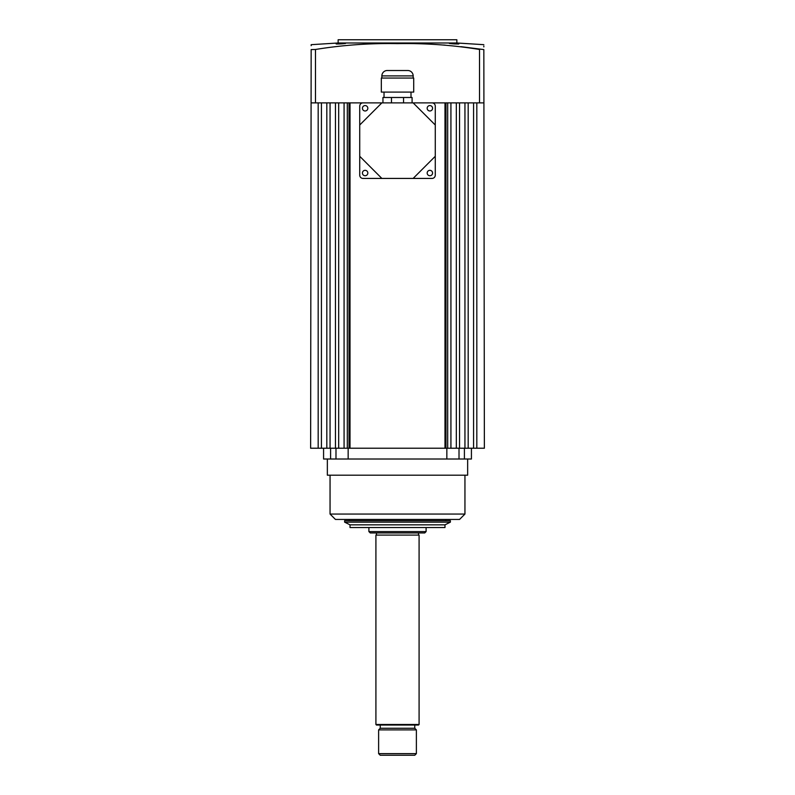 <?xml version="1.0" encoding="UTF-8"?>
<svg xmlns="http://www.w3.org/2000/svg" width="795" height="795" viewBox="0 0 795 795"><rect width="100%" height="100%" fill="white"/><g stroke="black" fill="none" stroke-linecap="round" stroke-linejoin="round"><path stroke-width="1.19" d="M460.981 46.676L483.837 49.578L484.374 448.221L310.626 448.221L311.163 49.578C311.163 42.86 311.163 42.86 311.163 49.578L315.486 49.479L311.163 49.578M445.528 448.221L445.528 102.883L349.472 102.883L349.472 448.221M349.005 448.221L349.005 102.883M347.316 448.221L347.316 102.883M344.076 448.221L344.076 102.883M338.68 448.221L338.68 102.883M335.45 448.221L335.45 102.883M330.054 448.221L330.054 102.883M326.815 448.221L326.815 102.883M321.418 448.221L321.418 102.883M318.179 448.221L318.179 102.883M476.821 448.221L476.821 102.883M473.582 448.221L473.582 102.883M468.185 448.221L468.185 102.883M464.946 448.221L464.946 102.883M459.55 448.221L459.55 102.883M456.32 448.221L456.32 102.883M450.924 448.221L450.924 102.883M447.684 448.221L447.684 102.883M445.995 448.221L445.995 102.883M464.946 514.057L330.054 514.057L335.45 519.443L459.55 519.443L464.946 514.057L464.946 475.201M327.351 459.013L327.351 475.201L467.649 475.201L467.649 459.013M464.409 448.221L464.409 459.013L471.425 459.013L471.425 448.221M348.15 448.221L348.15 459.013L446.85 459.013L446.85 448.221M323.575 448.221L323.575 459.013L330.591 459.013L330.591 448.221M464.409 459.013L446.85 459.013M348.15 459.013L330.591 459.013M445.796 520.685L445.796 519.443M349.204 520.685L349.204 519.443M344.623 522.146L450.377 522.146L450.377 520.685L344.623 520.685L344.623 522.146L350.019 524.839L444.981 524.839L450.377 522.146M350.019 524.839L350.019 527.542L444.981 527.542L444.981 524.839M380.229 725.03L380.229 728.27L414.771 728.27L414.771 725.03M380.229 728.27L378.619 729.889L416.381 729.889L414.771 728.27M416.381 753.63L414.771 755.25L380.229 755.25L378.619 753.63L416.381 753.63L416.381 729.889M378.619 753.63L378.619 729.889M426.1 531.587L424.749 532.938L370.251 532.938L368.9 531.587L426.1 531.587L426.1 527.542M368.9 531.587L368.9 527.542M418.548 535.095L418.548 532.938M376.452 535.095L376.452 532.938M375.916 724.493L419.084 724.493L419.084 535.095L375.916 535.095L375.916 724.493L376.452 725.03L418.548 725.03L419.084 724.493M342.566 43.785L345.08 43.526M340.846 43.417C347.107 43.228 347.107 43.387 340.846 43.914C334.576 44.113 334.576 43.944 340.846 43.417C347.107 43.228 347.107 43.387 340.846 43.914C334.576 44.113 334.576 43.944 340.846 43.417M458.635 43.814L456.042 43.526M454.154 43.417C460.424 43.944 460.424 44.113 454.154 43.914C447.893 43.387 447.893 43.228 454.154 43.417C460.424 43.944 460.424 44.113 454.154 43.914C447.893 43.387 447.893 43.228 454.154 43.417M338.143 42.99L456.857 42.99L456.857 39.75L338.143 39.75L338.143 42.99L311.163 44.679M340.489 43.427L339.882 43.467M338.978 43.526L336.464 43.795M445.528 102.883L479.514 102.883L479.514 49.479C452.484 45.067 425.146 43.119 397.5 43.636C370.053 43.099 342.715 45.047 315.486 49.479L315.486 102.883L350.019 102.883L350.019 448.221M311.163 45.156L311.163 45.673M315.486 102.883L311.163 102.883M483.837 102.883L479.514 102.883M483.837 46.905L483.837 46.021M483.837 49.578C483.837 42.86 483.837 42.86 483.837 49.578M443.362 45.007L445.21 45.146M453.289 43.377L450.407 43.308M450.129 43.318L449.304 43.387M449.92 43.526L452.434 43.785M365.124 170.329A2.693 2.693 0 0 1 367.827 173.032A2.693 2.693 0 0 1 365.124 175.725A2.693 2.693 0 0 1 362.431 173.032A2.693 2.693 0 0 1 365.124 170.329M365.124 105.576A2.693 2.693 0 0 1 367.827 108.279A2.693 2.693 0 0 1 365.124 110.972A2.693 2.693 0 0 1 362.431 108.279A2.693 2.693 0 0 1 365.124 105.576M429.876 105.576A2.693 2.693 0 0 1 432.569 108.279A2.693 2.693 0 0 1 429.876 110.972A2.693 2.693 0 0 1 427.173 108.279A2.693 2.693 0 0 1 429.876 105.576M429.876 170.329A2.693 2.693 0 0 1 432.569 173.032A2.693 2.693 0 0 1 429.876 175.725A2.693 2.693 0 0 1 427.173 173.032A2.693 2.693 0 0 1 429.876 170.329M359.728 125.004L381.858 102.883L362.967 102.883A3.24 3.24 0 0 0 359.728 106.123L359.728 175.188A3.24 3.24 0 0 0 362.967 178.428L432.033 178.428A3.24 3.24 0 0 0 435.272 175.188L435.272 106.123A3.24 3.24 0 0 0 432.033 102.883L413.142 102.883L435.272 125.004M359.728 156.297L381.858 178.428M413.142 178.428L435.272 156.297M413.161 75.903A5.396 5.396 0 0 0 407.765 70.507L387.264 70.507A5.396 5.396 0 0 0 381.868 75.903L413.161 75.903L413.161 78.059M381.868 78.059L381.868 75.903M381.332 78.059L413.708 78.059L413.708 92.091L381.332 92.091L381.332 78.059M384.025 92.091L384.025 97.487M411.005 92.091L411.005 97.487M382.952 102.883L382.952 97.487L391.478 97.487L391.478 102.883M391.478 97.487L403.552 97.487L403.552 102.883M403.552 97.487L412.088 97.487L412.088 102.883M444.981 448.221L444.981 102.883M459.013 459.013L459.013 448.221M335.987 448.221L335.987 459.013M330.054 514.057L330.054 475.201M483.837 44.679L456.857 42.99"/></g></svg>
